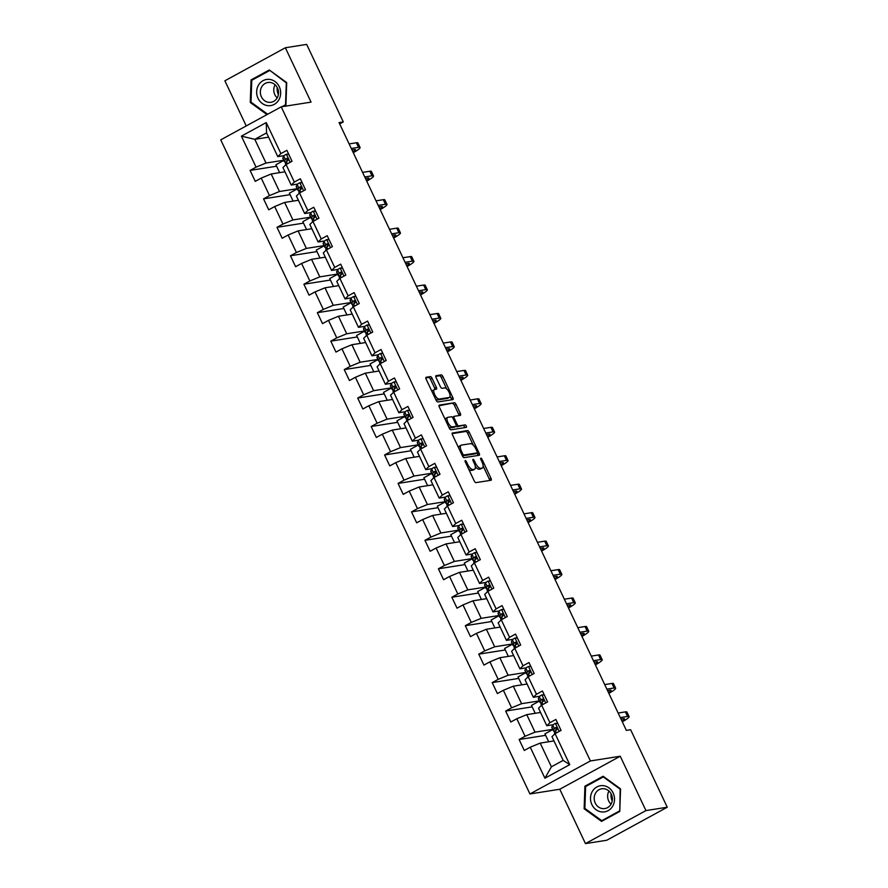 <?xml version="1.0" encoding="UTF-8"?>
<svg xmlns="http://www.w3.org/2000/svg" width="888" height="888" viewBox="0 0 888 888"><rect width="100%" height="100%" fill="white"/><g stroke="black" fill="none" stroke-linecap="round" stroke-linejoin="round"><path stroke-width="1.33" d="M465.268 460.606A1.399 0.566 61.4 0 0 465.19 460.628A1.399 0.566 61.4 0 0 465.279 461.949L474.27 480.974A1.998 0.81 61.4 0 0 475.957 482.628L491.009 480.253A1.998 0.81 61.4 0 0 491.12 480.219A1.998 0.81 61.4 0 0 491.009 478.332L482.018 459.307A1.399 0.566 61.4 0 0 480.83 458.141A1.399 0.566 61.4 0 0 480.752 458.175A1.399 0.566 61.4 0 0 480.841 459.496L482.006 461.949A6.394 2.575 61.4 0 1 482.384 467.987A6.394 2.575 61.4 0 1 482.04 468.109L480.774 468.298A6.394 2.575 61.4 0 1 475.391 462.992L474.225 460.539A1.399 0.566 61.4 0 0 473.049 459.374A1.399 0.566 61.4 0 0 472.971 459.396A1.399 0.566 61.4 0 0 473.06 460.717L474.225 463.181A6.394 2.575 61.4 0 1 474.603 469.219A6.394 2.575 61.4 0 1 474.248 469.33L472.993 469.53A6.394 2.575 61.4 0 1 467.61 464.224L466.444 461.76A1.399 0.566 61.4 0 0 465.268 460.606M432.056 378.255A1.998 0.81 61.4 0 0 430.369 376.601L426.14 377.267A1.998 0.81 61.4 0 0 426.029 377.3A1.998 0.81 61.4 0 0 426.151 379.187L436.141 400.31A1.998 0.81 61.4 0 0 437.828 401.975L452.891 399.589A1.998 0.81 61.4 0 0 453.002 399.556A1.998 0.81 61.4 0 0 452.88 397.669L442.89 376.545A1.998 0.81 61.4 0 0 441.203 374.88L436.097 375.691A1.998 0.81 61.4 0 0 435.997 375.724A1.998 0.81 61.4 0 0 436.108 377.611L440.381 386.657A1.998 0.81 61.4 0 0 442.069 388.311L444.599 387.912A5.339 2.153 61.4 0 1 448.94 392.008A5.339 2.153 61.4 0 1 449.428 397.391A5.339 2.153 61.4 0 1 449.128 397.491L439.216 399.056A5.339 2.153 61.4 0 1 434.876 394.96A5.339 2.153 61.4 0 1 434.387 389.577A5.339 2.153 61.4 0 1 434.687 389.477L436.341 389.221A1.998 0.81 61.4 0 0 436.452 389.177A1.998 0.81 61.4 0 0 436.33 387.29L432.056 378.255L430.414 379.143A1.998 0.81 61.4 0 0 428.738 377.489L425.807 377.955M311.055 102.12L285.359 47.763L306.671 44.4L343.312 121.922L339.05 122.6L626.351 730.38L630.613 729.703L667.254 807.225L645.942 810.589L620.246 756.232L590.409 760.949L281.219 106.838L311.055 102.12M452.469 432.944A1.998 0.81 61.4 0 0 452.358 432.978A1.998 0.81 61.4 0 0 452.48 434.865L462.459 455.999A1.998 0.81 61.4 0 0 464.147 457.653L479.209 455.278A1.998 0.81 61.4 0 0 479.32 455.233A1.998 0.81 61.4 0 0 479.198 453.357L469.208 432.223A1.998 0.81 61.4 0 0 467.532 430.569L452.258 433.055M449.306 428.149L439.316 407.026A1.998 0.81 61.4 0 1 439.194 405.139A1.998 0.81 61.4 0 1 439.305 405.106L454.367 402.73A1.998 0.81 61.4 0 1 456.055 404.384L460.328 413.431A1.998 0.81 61.4 0 1 460.45 415.307A1.998 0.81 61.4 0 1 460.339 415.351L454.223 416.317A1.998 0.81 61.4 0 0 454.112 416.35A1.998 0.81 61.4 0 0 454.234 418.237L457.065 424.231A1.998 0.81 61.4 0 0 458.752 425.896L465.112 424.886A1.399 0.566 61.4 0 1 466.244 425.963A1.399 0.566 61.4 0 1 466.378 427.372A1.399 0.566 61.4 0 1 466.3 427.394L450.982 429.814A1.998 0.81 61.4 0 1 449.306 428.149M590.409 760.949L529.936 793.961L220.746 139.849L281.219 106.838M276.623 166.211L250.094 170.407L255.267 181.352L261.239 178.1L269.508 195.604L263.547 198.857L268.72 209.801L274.681 206.549L282.961 224.065L277.001 227.317L282.173 238.262L288.134 235.009L296.414 252.514L290.454 255.777L295.626 266.722L301.587 263.459L309.868 280.974L303.896 284.227L309.068 295.171L315.04 291.919L323.321 309.424L317.349 312.687L322.522 323.632L328.493 320.368L336.763 337.884L330.802 341.136L335.975 352.081L341.936 348.829L350.216 366.333L344.255 369.597L349.428 380.541L355.389 377.278L363.669 394.794L357.698 398.046L362.881 408.991L368.842 405.738L377.123 423.254L371.151 426.506L376.323 437.451L382.295 434.199L390.565 451.703L384.604 454.956L389.776 465.9L395.748 462.648L404.018 480.164L398.057 483.416L403.23 494.361L409.19 491.108L417.471 508.613L411.51 511.877L416.683 522.821L422.644 519.558L430.924 537.074L424.952 540.326L430.136 551.27L436.097 548.018L444.377 565.523L438.406 568.786L443.578 579.731L449.55 576.467L457.82 593.983L451.859 597.236L457.031 608.18L462.992 604.928L471.273 622.433L465.312 625.696L470.485 636.64L476.445 633.377L484.726 650.893L478.765 654.145L483.938 665.09L489.899 661.838L498.179 679.353L492.207 682.606L497.38 693.55L503.352 690.298L511.632 707.803L505.661 711.055L510.833 722L516.805 718.747L525.074 736.263L519.114 739.515L524.286 750.46L530.247 747.208L544.91 778.21L569.752 764.657L563.17 760.383L551.97 736.674L555.089 733.643L561.061 730.391L555.888 719.447L549.916 722.699L546.797 725.729L538.517 708.213L541.647 705.183L547.607 701.931L542.435 690.986L536.474 694.25L533.344 697.269L525.063 679.764L528.194 676.734L534.154 673.481L528.982 662.537L523.021 665.789L519.891 668.819L511.61 651.304L514.74 648.273L520.701 645.021L515.528 634.076L509.568 637.329L506.438 640.359L498.168 622.854L501.287 619.824L507.259 616.561L502.086 605.616L496.115 608.879L492.984 611.91L484.715 594.394L487.834 591.364L493.806 588.111L488.633 577.167L482.661 580.419L479.542 583.449L471.262 565.945L474.392 562.914L480.353 559.651L475.18 548.706L469.219 551.97L466.089 555L457.808 537.484L460.939 534.454L466.899 531.202L461.727 520.257L455.766 523.509L452.636 526.54L444.355 509.035L447.485 506.005L453.457 502.741L448.274 491.797L442.313 495.06L439.183 498.09L430.913 480.575L434.032 477.544L440.004 474.292L434.831 463.347L428.86 466.6L425.741 469.63L417.46 452.114L420.59 449.084L426.551 445.832L421.378 434.887L415.406 438.15L412.287 441.17L404.007 423.665L407.137 420.635L413.098 417.382L407.925 406.438L401.964 409.69L398.834 412.72L390.554 395.204L393.684 392.174L399.644 388.922L394.472 377.977L388.511 381.23L385.381 384.26L377.1 366.755L380.231 363.725L386.202 360.461L381.019 349.517L375.058 352.78L371.928 355.811L363.658 338.295L366.777 335.264L372.749 332.012L367.577 321.068L361.605 324.32L358.486 327.35L350.205 309.845L353.335 306.815L359.296 303.552L354.123 292.607L348.163 295.871L345.032 298.901L336.752 281.385L339.882 278.355L345.843 275.102L340.67 264.158L334.709 267.41L331.579 270.44L323.299 252.936L326.429 249.905L332.389 246.642L327.217 235.697L321.256 238.961L318.126 241.991L309.845 224.475L312.976 221.445L318.947 218.193L313.775 207.248L307.803 210.5L304.673 213.531L296.403 196.015L299.522 192.985L305.494 189.732L300.322 178.788L294.35 182.051L291.231 185.07L282.95 167.566L286.08 164.535L292.041 161.283L286.868 150.338L280.908 153.591L277.778 156.621L266.567 132.911L254.801 139.327L266.012 163.048L283.738 160.24M250.094 170.407L256.066 167.155L241.403 136.142L266.245 122.577L280.908 153.591M286.08 164.535L294.35 182.051M299.522 192.985L307.803 210.5M312.976 221.445L321.256 238.961M326.429 249.905L334.709 267.41M339.882 278.355L348.163 295.871M353.335 306.815L361.605 324.32M366.777 335.264L375.058 352.78M380.231 363.725L388.511 381.23M393.684 392.174L401.964 409.69M407.137 420.635L415.406 438.15M420.59 449.084L428.86 466.6M434.032 477.544L442.313 495.06M447.485 506.005L455.766 523.509M460.939 534.454L469.219 551.97M474.392 562.914L482.661 580.419M487.834 591.364L496.115 608.879M501.287 619.824L509.568 637.329M514.74 648.273L523.021 665.789M528.194 676.734L536.474 694.25M541.647 705.183L549.916 722.699M555.089 733.643L569.752 764.657M297.191 188.7L279.465 191.497L271.184 173.993L284.959 171.806M297.647 184.06L291.231 185.07M271.184 173.993L261.239 178.1M279.465 191.497L269.508 195.604M310.645 217.149L292.907 219.958L284.637 202.442L298.412 200.266M311.1 212.521L304.673 213.531M284.637 202.442L274.681 206.549M292.907 219.958L282.961 224.065M324.087 245.61L306.36 248.407L298.079 230.902L311.855 228.727M324.553 240.97L318.126 241.991M298.079 230.902L288.134 235.009M306.36 248.407L296.414 252.514M337.54 274.059L319.813 276.867L311.533 259.352L325.308 257.176M337.995 269.43L331.579 270.44M311.533 259.352L301.587 263.459M319.813 276.867L309.868 280.974M350.993 302.519L333.266 305.317L324.986 287.812L338.761 285.636M351.448 297.88L345.032 298.901M324.986 287.812L315.04 291.919M333.266 305.317L323.321 309.424M364.446 330.98L346.709 333.777L338.439 316.261L352.214 314.086M364.901 326.34L358.486 327.35M338.439 316.261L328.493 320.368M346.709 333.777L336.763 337.884M377.9 359.429L360.162 362.226L351.892 344.722L365.667 342.546M378.355 354.789L371.928 355.811M351.892 344.722L341.936 348.829M360.162 362.226L350.216 366.333M391.342 387.889L373.615 390.687L365.334 373.171L379.109 370.995M391.797 383.25L385.381 384.26M365.334 373.171L355.389 377.278M373.615 390.687L363.669 394.794M404.795 416.339L387.068 419.147L378.788 401.631L392.563 399.456M405.25 411.71L398.834 412.72M378.788 401.631L368.842 405.738M387.068 419.147L377.123 423.254M418.248 444.799L400.521 447.596L392.241 430.092L406.016 427.905M418.703 440.159L412.287 441.17M392.241 430.092L382.295 434.199M400.521 447.596L390.565 451.703M431.701 473.249L413.963 476.057L405.694 458.541L419.469 456.365M432.156 468.62L425.741 469.63M405.694 458.541L395.748 462.648M413.963 476.057L404.018 480.164M445.143 501.709L427.417 504.506L419.136 487.001L432.911 484.826M445.61 497.069L439.183 498.09M419.136 487.001L409.19 491.108M427.417 504.506L417.471 508.613M458.596 530.158L440.87 532.966L432.589 515.451L446.364 513.275M459.052 525.529L452.636 526.54M432.589 515.451L422.644 519.558M440.87 532.966L430.924 537.074M472.05 558.619L454.323 561.416L446.042 543.911L459.818 541.736M472.505 553.979L466.089 555M446.042 543.911L436.097 548.018M454.323 561.416L444.377 565.523M485.503 587.079L467.776 589.876L459.496 572.36L473.271 570.185M485.958 582.439L479.542 583.449M459.496 572.36L449.55 576.467M467.776 589.876L457.82 593.983M498.956 615.528L481.218 618.326L472.949 600.821L486.724 598.645M499.411 610.889L492.984 611.91M472.949 600.821L462.992 604.928M481.218 618.326L471.273 622.433M512.398 643.989L494.672 646.786L486.391 629.27L500.166 627.095M512.864 639.349L506.438 640.359M486.391 629.27L476.445 633.377M494.672 646.786L484.726 650.893M525.851 672.438L508.125 675.246L499.844 657.731L513.619 655.555M526.307 667.809L519.891 668.819M499.844 657.731L489.899 661.838M508.125 675.246L498.179 679.353M539.305 700.898L521.578 703.696L513.297 686.191L527.072 684.015M539.76 696.259L533.344 697.269M513.297 686.191L503.352 690.298M521.578 703.696L511.632 707.803M552.758 729.348L535.031 732.156L526.751 714.64L540.526 712.465M553.213 724.719L546.797 725.729M526.751 714.64L516.805 718.747M535.031 732.156L525.074 736.263M544.91 778.21L551.404 766.81L540.204 743.101L553.979 740.925M540.204 743.101L530.247 747.208M620.246 756.232L559.784 789.243L585.47 843.6L645.942 810.589M585.47 843.6L606.782 840.237L667.254 807.225M285.359 47.763L224.886 80.775L246.231 125.93M559.784 789.243L529.936 793.961M339.671 123.909L343.312 121.922M551.404 766.81L563.17 760.383M268.576 137.152L254.801 139.327L241.403 136.142M284.193 155.611L277.778 156.621M266.245 122.577L266.567 132.911M266.012 163.048L256.066 167.155M552.847 729.536L544.943 733.854L548.673 741.758M554.656 732.445L554.023 731.101M545.632 735.331L519.114 739.515M539.393 701.076L531.49 705.394L535.22 713.297M532.19 706.87L505.661 711.055M541.203 703.984L540.57 702.652M525.94 672.627L518.037 676.945L521.778 684.848M518.736 678.41L492.207 682.606M527.75 675.535L527.117 674.192M512.487 644.166L504.584 648.484L508.325 656.387M505.283 649.961L478.765 654.145M514.307 647.075L513.675 645.743M499.034 615.717L491.131 620.024L494.871 627.938M491.83 621.5L465.312 625.696M500.854 618.625L500.221 617.282M485.592 587.257L477.689 591.575L481.418 599.478M478.377 593.051L451.859 597.236M487.401 590.165L486.768 588.822M472.139 558.807L464.235 563.114L467.965 571.028M464.935 564.59L438.406 568.786M473.948 561.716L473.315 560.372M458.685 530.347L450.782 534.665L454.523 542.568M451.481 536.141L424.952 540.326M460.495 533.255L459.862 531.912M445.232 501.898L437.329 506.204L441.07 514.119M438.028 507.681L411.51 511.877M447.053 504.806L446.42 503.463M431.79 473.437L423.876 477.755L427.616 485.658M424.575 479.231L398.057 483.416M433.599 476.345L432.967 475.002M418.337 444.977L410.434 449.295L414.163 457.198M411.122 450.771L384.604 454.956M420.146 447.885L419.513 446.553M404.884 416.528L396.98 420.845L400.721 428.749M397.68 422.311L371.151 426.506M406.693 419.436L406.06 418.093M391.43 388.067L383.527 392.385L387.268 400.288M384.226 393.861L357.698 398.046M393.251 390.975L392.607 389.643M377.977 359.618L370.074 363.925L373.815 371.839M370.773 365.401L344.255 369.597M379.798 362.526L379.165 361.183M364.535 331.157L356.621 335.475L360.361 343.379M357.32 336.952L330.802 341.136M366.344 334.066L365.712 332.723M351.082 302.708L343.179 307.015L346.908 314.929M343.867 308.491L317.349 312.687M352.891 305.616L352.259 304.273M337.629 274.248L329.726 278.566L333.466 286.469M330.425 280.042L303.896 284.227M339.438 277.156L338.805 275.813M324.176 245.798L316.272 250.105L320.013 258.019M316.972 251.582L290.454 255.777M325.996 248.707L325.363 247.364M310.722 217.338L302.819 221.656L306.56 229.559M303.518 223.132L277.001 227.317M312.543 220.246L311.91 218.903M297.28 188.878L289.377 193.196L293.107 201.099M290.065 194.672L263.547 198.857M299.089 191.786L298.457 190.454M283.827 160.428L275.924 164.746L279.653 172.649M285.636 163.337L285.004 161.993M620.557 788.888L603.13 776.245L584.915 786.191L584.138 808.768L601.553 821.4L619.769 811.454L620.557 788.888M283.538 106.471L285.914 105.173L286.702 82.606L269.275 69.974L251.06 79.909L250.272 102.486L266.988 114.596M585.114 808.613L584.138 808.768M586.868 785.88L584.915 786.191M253.002 79.609L251.06 79.909M251.26 102.331L250.272 102.486M468.587 468.964A6.394 2.575 61.4 0 0 471.362 470.429L472.993 469.53M474.603 469.219L472.971 470.107A6.394 2.575 61.4 0 1 472.616 470.229L471.362 470.429M475.28 466.433A6.394 2.575 61.4 0 0 479.143 469.197L480.774 468.298M482.384 467.987L480.752 468.875A6.394 2.575 61.4 0 1 480.397 468.997L479.143 469.197M489.721 480.452A1.998 0.81 61.4 0 0 489.366 479.22L483.139 466.022M473.26 445.132L467.576 433.122A1.998 0.81 61.4 0 0 465.889 431.457L452.125 433.633M477.911 455.477A1.998 0.81 61.4 0 0 477.566 454.245L476.978 453.002M462.704 453.846A1.399 0.566 61.4 0 0 463.88 455L477.1 452.913A1.399 0.566 61.4 0 0 477.178 452.891A1.399 0.566 61.4 0 0 477.1 451.57L475.868 448.973A6.394 2.575 61.4 0 0 470.485 443.667L461.449 445.088A6.394 2.575 61.4 0 0 461.094 445.21A6.394 2.575 61.4 0 0 461.471 451.248L462.704 453.846L461.705 454.39M475.613 453.724A1.399 0.566 61.4 0 1 475.546 453.779A1.399 0.566 61.4 0 1 475.469 453.801L462.404 455.866M459.806 445.987A6.394 2.575 61.4 0 0 459.451 446.109A6.394 2.575 61.4 0 0 458.708 448.063M438.961 405.794L454.367 402.73M459.041 415.551A1.998 0.81 61.4 0 0 458.685 414.319L454.412 405.272A1.998 0.81 61.4 0 0 452.736 403.618M454.023 416.428L452.591 417.205A1.998 0.81 61.4 0 0 452.48 417.238A1.998 0.81 61.4 0 0 452.369 417.349M456.132 426.196A1.998 0.81 61.4 0 0 457.12 426.784L465.112 424.886M464.879 427.616A1.399 0.566 61.4 0 0 464.291 426.34A1.399 0.566 61.4 0 0 463.481 425.774M447.885 417.316A5.339 2.153 61.4 0 0 447.585 417.416A5.339 2.153 61.4 0 0 448.085 422.799A5.339 2.153 61.4 0 0 452.414 426.895L455.91 426.34A1.998 0.81 61.4 0 0 456.021 426.307A1.998 0.81 61.4 0 0 455.899 424.42L453.069 418.426A1.998 0.81 61.4 0 0 451.382 416.761L447.885 417.316M446.253 418.204A5.339 2.153 61.4 0 0 445.954 418.304A5.339 2.153 61.4 0 0 445.332 419.758M448.618 426.717A5.339 2.153 61.4 0 0 450.782 427.783L452.414 426.895M454.478 427.128A1.998 0.81 61.4 0 1 454.39 427.195A1.998 0.81 61.4 0 1 454.279 427.228L450.782 427.783M435.042 389.421A1.998 0.81 61.4 0 0 434.698 388.189L430.414 379.143M433.055 390.376A5.339 2.153 61.4 0 0 432.756 390.476A5.339 2.153 61.4 0 0 432.134 391.841M435.497 398.956A5.339 2.153 61.4 0 0 437.573 399.955L439.216 399.056M448.029 398.09A5.339 2.153 61.4 0 1 447.785 398.279A5.339 2.153 61.4 0 1 447.497 398.379L437.573 399.955M446.675 388.9L441.258 377.433A1.998 0.81 61.4 0 0 439.571 375.779L435.764 376.379M451.592 399.8A1.998 0.81 61.4 0 0 451.237 398.557L450.05 396.026M557.764 723.42L555.289 723.398A5.395 0.699 154.7 0 0 552.769 725.174L551.87 727.017A15.562 2.031 154.7 0 0 551.825 727.394L553.468 730.857A15.562 2.031 154.7 0 0 555.377 730.979M555.289 723.398L557.675 723.243M554.878 733.854L554.501 733.055A15.562 2.031 -25.3 0 1 554.545 732.667L555.444 730.824A5.395 0.699 -25.3 0 1 556.843 729.714L555.81 727.516A5.395 0.699 154.7 0 0 554.412 728.637L553.513 730.48A15.562 2.031 154.7 0 0 553.468 730.857M556.487 729.936A12.92 1.687 -25.3 0 1 555.866 729.725A12.92 1.687 -25.3 0 1 555.899 729.414L556.787 727.594M622.299 721.8A15.263 1.987 154.7 0 0 629.093 716.616A15.263 1.987 154.7 0 0 627.55 716.45L620.312 717.593M629.093 716.616L626.939 712.065A15.263 1.987 154.7 0 0 625.396 711.887L618.148 713.042M621.001 719.069L623.465 718.681A10.179 1.332 -25.3 0 1 624.497 718.792A10.179 1.332 -25.3 0 1 621.955 721.078M612.209 800.932A12.721 11.522 81 0 1 611.077 793.772M602.974 785.625A13.231 11.977 -99 0 0 590.509 797.89A13.231 11.977 -99 0 0 602.053 811.965A13.231 11.977 -99 0 0 614.518 799.7A13.231 11.977 -99 0 0 602.974 785.625M603.64 788.699A10.012 9.069 -99 0 0 601.731 788.777A10.012 9.069 -99 0 0 594.216 799.045A10.012 9.069 -99 0 0 602.941 808.646A10.012 9.069 -99 0 0 604.85 808.568A10.012 9.069 -99 0 0 612.365 798.312A10.012 9.069 -99 0 0 603.64 788.699M608.979 791.064A10.012 9.069 -99 0 0 611.044 804.162M619.402 811.033L601.753 820.667L584.87 808.424L585.625 786.557L603.274 776.922L620.157 789.166L619.791 810.977M603.363 820.412L601.753 820.667M603.918 776.822L603.274 776.922M258.031 98.313A13.231 11.977 -99 0 0 274.259 104.373A13.231 11.977 -99 0 0 279.276 86.713A13.231 11.977 -99 0 0 263.048 80.664A13.231 11.977 -99 0 0 258.031 98.313M261.394 96.781A10.012 9.069 -99 0 0 270.995 102.287A10.012 9.069 -99 0 0 277.478 88.001A10.012 9.069 -99 0 0 267.876 82.506A10.012 9.069 -99 0 0 261.394 96.781M275.114 84.793A10.012 9.069 -99 0 0 274.825 94.661A10.012 9.069 -99 0 0 277.189 97.88M270.063 70.541L286.302 82.884L285.536 104.751L281.94 106.727M267.677 114.23L251.015 102.153L251.77 80.275L269.419 70.651M278.355 94.65A12.721 11.522 81 0 1 277.223 87.49M544.322 694.971L541.835 694.949A5.395 0.699 154.7 0 0 539.316 696.714L538.428 698.556A15.562 2.031 154.7 0 0 538.383 698.945L540.015 702.408A15.562 2.031 154.7 0 0 541.924 702.519M541.835 694.949L544.233 694.782M541.436 705.394L541.047 704.595A15.562 2.031 -25.3 0 1 541.092 704.217L541.991 702.375A5.395 0.699 -25.3 0 1 543.389 701.254L542.357 699.067A5.395 0.699 154.7 0 0 540.959 700.188L540.059 702.02A15.562 2.031 154.7 0 0 540.015 702.408M543.034 701.487A12.92 1.687 -25.3 0 1 542.413 701.276A12.92 1.687 -25.3 0 1 542.446 700.954L543.334 699.134M608.846 693.35A15.263 1.987 154.7 0 0 615.639 688.167A15.263 1.987 154.7 0 0 614.108 688L606.859 689.144M615.639 688.167L613.486 683.605A15.263 1.987 154.7 0 0 611.943 683.438L604.706 684.581M607.559 690.62L610.023 690.231A10.179 1.332 -25.3 0 1 611.044 690.342A10.179 1.332 -25.3 0 1 608.502 692.618M530.869 666.511L528.393 666.488A5.395 0.699 154.7 0 0 525.874 668.264L524.975 670.107A15.562 2.031 154.7 0 0 524.93 670.484L526.562 673.948A15.562 2.031 154.7 0 0 528.471 674.059M528.393 666.488L530.78 666.333M527.983 676.934L527.605 676.134A15.562 2.031 -25.3 0 1 527.65 675.757L528.538 673.914A5.395 0.699 -25.3 0 1 529.947 672.793L528.904 670.606A5.395 0.699 154.7 0 0 527.505 671.728L526.606 673.57A15.562 2.031 154.7 0 0 526.562 673.948M529.581 673.026A12.92 1.687 -25.3 0 1 528.959 672.815A12.92 1.687 -25.3 0 1 528.993 672.505L529.881 670.684M595.393 664.89A15.263 1.987 154.7 0 0 602.197 659.706A15.263 1.987 154.7 0 0 600.654 659.54L593.406 660.683M602.197 659.706L600.044 655.155A15.263 1.987 154.7 0 0 598.501 654.978L591.253 656.121M594.105 662.159L596.57 661.771A10.179 1.332 -25.3 0 1 597.591 661.882A10.179 1.332 -25.3 0 1 595.049 664.169M517.415 638.061L514.94 638.039A5.395 0.699 154.7 0 0 512.42 639.804L511.521 641.647A15.562 2.031 154.7 0 0 511.477 642.024L513.12 645.498A15.562 2.031 154.7 0 0 515.018 645.609M514.94 638.039L517.327 637.873M514.529 648.484L514.152 647.685A15.562 2.031 -25.3 0 1 514.196 647.297L515.096 645.465A5.395 0.699 -25.3 0 1 516.494 644.344L515.462 642.157A5.395 0.699 154.7 0 0 514.052 643.267L513.164 645.11A15.562 2.031 154.7 0 0 513.12 645.498M516.139 644.566A12.92 1.687 -25.3 0 1 515.506 644.366A12.92 1.687 -25.3 0 1 515.54 644.044L516.428 642.224M581.94 636.43A15.263 1.987 154.7 0 0 588.744 631.257A15.263 1.987 154.7 0 0 587.201 631.091L579.953 632.234M588.744 631.257L586.591 626.695A15.263 1.987 154.7 0 0 585.048 626.528L577.799 627.672M580.652 633.71L583.116 633.322A10.179 1.332 -25.3 0 1 584.149 633.433A10.179 1.332 -25.3 0 1 581.596 635.708M503.962 609.601L501.487 609.579A5.395 0.699 154.7 0 0 498.967 611.355L498.068 613.197A15.562 2.031 154.7 0 0 498.024 613.575L499.667 617.038A15.562 2.031 154.7 0 0 501.565 617.149M501.487 609.579L503.873 609.412M501.076 620.024L500.699 619.225A15.562 2.031 -25.3 0 1 500.743 618.847L501.642 617.005A5.395 0.699 -25.3 0 1 503.041 615.884L502.009 613.697A5.395 0.699 154.7 0 0 500.61 614.818L499.711 616.66A15.562 2.031 154.7 0 0 499.667 617.038M502.686 616.117A12.92 1.687 -25.3 0 1 502.053 615.906A12.92 1.687 -25.3 0 1 502.097 615.595L502.985 613.763M568.486 607.98A15.263 1.987 154.7 0 0 575.291 602.797A15.263 1.987 154.7 0 0 573.748 602.63L566.5 603.773M575.291 602.797L573.137 598.235A15.263 1.987 154.7 0 0 571.595 598.068L564.346 599.211M567.199 605.25L569.663 604.861A10.179 1.332 -25.3 0 1 570.695 604.972A10.179 1.332 -25.3 0 1 568.154 607.259M490.509 581.152L488.034 581.129A5.395 0.699 154.7 0 0 485.514 582.894L484.615 584.737A15.562 2.031 154.7 0 0 484.582 585.114L486.213 588.589A15.562 2.031 154.7 0 0 488.123 588.7M488.034 581.129L490.42 580.963M487.623 591.575L487.246 590.775A15.562 2.031 -25.3 0 1 487.29 590.387L488.189 588.555A5.395 0.699 -25.3 0 1 489.588 587.434L488.555 585.248A5.395 0.699 154.7 0 0 487.157 586.358L486.258 588.2A15.562 2.031 154.7 0 0 486.213 588.589M489.233 587.656A12.92 1.687 -25.3 0 1 488.611 587.456A12.92 1.687 -25.3 0 1 488.644 587.135L489.532 585.314M555.044 579.52A15.263 1.987 154.7 0 0 561.838 574.347A15.263 1.987 154.7 0 0 560.306 574.181L553.058 575.324M561.838 574.347L559.684 569.785A15.263 1.987 154.7 0 0 558.141 569.619L550.893 570.762M553.746 576.8L556.21 576.401A10.179 1.332 -25.3 0 1 557.242 576.523A10.179 1.332 -25.3 0 1 554.7 578.798M477.067 552.691L474.592 552.669A5.395 0.699 154.7 0 0 472.072 554.445L471.173 556.277A15.562 2.031 154.7 0 0 471.128 556.665L472.76 560.128A15.562 2.031 154.7 0 0 474.669 560.239M474.592 552.669L476.978 552.503M474.181 563.114L473.804 562.315A15.562 2.031 -25.3 0 1 473.837 561.938L474.736 560.095A5.395 0.699 -25.3 0 1 476.135 558.974L475.102 556.787A5.395 0.699 154.7 0 0 473.704 557.908L472.805 559.751A15.562 2.031 154.7 0 0 472.76 560.128M475.779 559.207A12.92 1.687 -25.3 0 1 475.158 558.996A12.92 1.687 -25.3 0 1 475.191 558.685L476.079 556.854M541.591 551.071A15.263 1.987 154.7 0 0 548.396 545.887A15.263 1.987 154.7 0 0 546.853 545.72L539.604 546.864M548.396 545.887L546.231 541.325A15.263 1.987 154.7 0 0 544.699 541.158L537.451 542.302M540.304 548.34L542.768 547.952A10.179 1.332 -25.3 0 1 543.789 548.062A10.179 1.332 -25.3 0 1 541.247 550.349M463.614 524.242L461.138 524.209A5.395 0.699 154.7 0 0 458.619 525.985L457.72 527.827A15.562 2.031 154.7 0 0 457.675 528.205L459.318 531.668A15.562 2.031 154.7 0 0 461.216 531.79M461.138 524.209L463.525 524.053M460.728 534.665L460.35 533.866A15.562 2.031 -25.3 0 1 460.395 533.477L461.294 531.635A5.395 0.699 -25.3 0 1 462.692 530.524L461.649 528.327A5.395 0.699 154.7 0 0 460.25 529.448L459.351 531.29A15.562 2.031 154.7 0 0 459.318 531.668M462.326 530.746A12.92 1.687 -25.3 0 1 461.705 530.547A12.92 1.687 -25.3 0 1 461.738 530.225L462.626 528.404M528.138 522.61A15.263 1.987 154.7 0 0 534.942 517.438A15.263 1.987 154.7 0 0 533.399 517.26L526.151 518.414M534.942 517.438L532.789 512.876A15.263 1.987 154.7 0 0 531.246 512.709L523.998 513.852M526.85 519.88L529.315 519.491A10.179 1.332 -25.3 0 1 530.336 519.602A10.179 1.332 -25.3 0 1 527.794 521.889M450.161 495.781L447.685 495.759A5.395 0.699 154.7 0 0 445.166 497.524L444.266 499.367A15.562 2.031 154.7 0 0 444.222 499.755L445.865 503.219A15.562 2.031 154.7 0 0 447.763 503.33M447.685 495.759L450.072 495.593M447.275 506.204L446.897 505.405A15.562 2.031 -25.3 0 1 446.942 505.028L447.841 503.185A5.395 0.699 -25.3 0 1 449.239 502.064L448.207 499.877A5.395 0.699 154.7 0 0 446.808 500.999L445.909 502.841A15.562 2.031 154.7 0 0 445.865 503.219M448.884 502.297A12.92 1.687 -25.3 0 1 448.251 502.086A12.92 1.687 -25.3 0 1 448.285 501.776L449.184 499.944M514.685 494.161A15.263 1.987 154.7 0 0 521.489 488.977A15.263 1.987 154.7 0 0 519.946 488.811L512.698 489.954M521.489 488.977L519.336 484.415A15.263 1.987 154.7 0 0 517.793 484.249L510.545 485.392M513.397 491.43L515.861 491.042A10.179 1.332 -25.3 0 1 516.894 491.153A10.179 1.332 -25.3 0 1 514.341 493.428M436.707 467.321L434.232 467.299A5.395 0.699 154.7 0 0 431.712 469.075L430.813 470.918A15.562 2.031 154.7 0 0 430.769 471.295L432.412 474.758A15.562 2.031 154.7 0 0 434.31 474.88M434.232 467.299L436.619 467.144M433.821 477.755L433.444 476.956A15.562 2.031 -25.3 0 1 433.488 476.567L434.387 474.725A5.395 0.699 -25.3 0 1 435.786 473.615L434.754 471.417A5.395 0.699 154.7 0 0 433.355 472.538L432.456 474.381A15.562 2.031 154.7 0 0 432.412 474.758M435.431 473.837A12.92 1.687 -25.3 0 1 434.798 473.626A12.92 1.687 -25.3 0 1 434.843 473.315L435.731 471.495M501.243 465.701A15.263 1.987 154.7 0 0 508.036 460.517A15.263 1.987 154.7 0 0 506.493 460.35L499.256 461.494M508.036 460.517L505.883 455.966A15.263 1.987 154.7 0 0 504.34 455.788L497.091 456.943M499.944 462.97L502.408 462.581A10.179 1.332 -25.3 0 1 503.441 462.692A10.179 1.332 -25.3 0 1 500.899 464.979M423.254 438.872L420.779 438.85A5.395 0.699 154.7 0 0 418.259 440.615L417.36 442.457A15.562 2.031 154.7 0 0 417.327 442.846L418.958 446.309A15.562 2.031 154.7 0 0 420.868 446.42M420.779 438.85L423.165 438.683M420.368 449.295L419.991 448.496A15.562 2.031 -25.3 0 1 420.035 448.118L420.934 446.276A5.395 0.699 -25.3 0 1 422.333 445.154L421.301 442.968A5.395 0.699 154.7 0 0 419.902 444.089L419.003 445.92A15.562 2.031 154.7 0 0 418.958 446.309M421.978 445.388A12.92 1.687 -25.3 0 1 421.356 445.177A12.92 1.687 -25.3 0 1 421.389 444.855L422.277 443.034M487.79 437.251A15.263 1.987 154.7 0 0 494.583 432.068A15.263 1.987 154.7 0 0 493.051 431.901L485.803 433.044M494.583 432.068L492.429 427.505A15.263 1.987 154.7 0 0 490.886 427.339L483.649 428.482M486.502 434.521L488.955 434.132A10.179 1.332 -25.3 0 1 489.987 434.243A10.179 1.332 -25.3 0 1 487.445 436.519M409.812 410.411L407.337 410.389A5.395 0.699 154.7 0 0 404.817 412.165L403.918 414.008A15.562 2.031 154.7 0 0 403.874 414.385L405.505 417.848A15.562 2.031 154.7 0 0 407.414 417.959M407.337 410.389L409.723 410.234M406.926 420.834L406.549 420.035A15.562 2.031 -25.3 0 1 406.582 419.658L407.481 417.815A5.395 0.699 -25.3 0 1 408.88 416.694L407.847 414.507A5.395 0.699 154.7 0 0 406.449 415.628L405.55 417.471A15.562 2.031 154.7 0 0 405.505 417.848M408.524 416.927A12.92 1.687 -25.3 0 1 407.903 416.716A12.92 1.687 -25.3 0 1 407.936 416.405L408.824 414.585M474.336 408.791A15.263 1.987 154.7 0 0 481.141 403.607A15.263 1.987 154.7 0 0 479.598 403.441L472.349 404.584M481.141 403.607L478.976 399.056A15.263 1.987 154.7 0 0 477.444 398.879L470.196 400.022M473.049 406.06L475.513 405.672A10.179 1.332 -25.3 0 1 476.534 405.783A10.179 1.332 -25.3 0 1 473.992 408.069M396.359 381.962L393.884 381.94A5.395 0.699 154.7 0 0 391.364 383.705L390.465 385.547A15.562 2.031 154.7 0 0 390.42 385.925L392.063 389.399A15.562 2.031 154.7 0 0 393.961 389.51M393.884 381.94L396.27 381.773M393.473 392.385L393.095 391.586A15.562 2.031 -25.3 0 1 393.14 391.197L394.039 389.366A5.395 0.699 -25.3 0 1 395.438 388.245L394.394 386.058A5.395 0.699 154.7 0 0 392.996 387.168L392.096 389.011A15.562 2.031 154.7 0 0 392.063 389.399M395.082 388.467A12.92 1.687 -25.3 0 1 394.45 388.267A12.92 1.687 -25.3 0 1 394.483 387.945L395.371 386.125M460.883 380.33A15.263 1.987 154.7 0 0 467.687 375.158A15.263 1.987 154.7 0 0 466.145 374.991L458.896 376.135M467.687 375.158L465.534 370.596A15.263 1.987 154.7 0 0 463.991 370.429L456.743 371.573M459.596 377.611L462.06 377.222A10.179 1.332 -25.3 0 1 463.081 377.333A10.179 1.332 -25.3 0 1 460.539 379.609M382.906 353.502L380.43 353.48A5.395 0.699 154.7 0 0 377.911 355.256L377.012 357.098A15.562 2.031 154.7 0 0 376.967 357.476L378.61 360.939A15.562 2.031 154.7 0 0 380.508 361.05M380.43 353.48L382.817 353.313M380.02 363.925L379.642 363.125A15.562 2.031 -25.3 0 1 379.687 362.748L380.586 360.905A5.395 0.699 -25.3 0 1 381.984 359.784L380.952 357.598A5.395 0.699 154.7 0 0 379.553 358.719L378.654 360.561A15.562 2.031 154.7 0 0 378.61 360.939M381.629 360.017A12.92 1.687 -25.3 0 1 380.996 359.807A12.92 1.687 -25.3 0 1 381.041 359.496L381.929 357.664M447.43 351.881A15.263 1.987 154.7 0 0 454.234 346.697A15.263 1.987 154.7 0 0 452.691 346.531L445.443 347.674M454.234 346.697L452.081 342.135A15.263 1.987 154.7 0 0 450.538 341.969L443.29 343.112M446.142 349.151L448.607 348.762A10.179 1.332 -25.3 0 1 449.639 348.873A10.179 1.332 -25.3 0 1 447.097 351.16M369.452 325.052L366.977 325.03A5.395 0.699 154.7 0 0 364.457 326.795L363.558 328.638A15.562 2.031 154.7 0 0 363.514 329.015L365.157 332.489A15.562 2.031 154.7 0 0 367.066 332.6M366.977 325.03L369.364 324.864M366.566 335.475L366.189 334.676A15.562 2.031 -25.3 0 1 366.233 334.288L367.133 332.456A5.395 0.699 -25.3 0 1 368.531 331.335L367.499 329.148A5.395 0.699 154.7 0 0 366.1 330.258L365.201 332.101A15.562 2.031 154.7 0 0 365.157 332.489M368.176 331.557A12.92 1.687 -25.3 0 1 367.543 331.357A12.92 1.687 -25.3 0 1 367.588 331.035L368.476 329.215M433.988 323.421A15.263 1.987 154.7 0 0 440.781 318.248A15.263 1.987 154.7 0 0 439.238 318.082L432.001 319.225M440.781 318.248L438.628 313.686A15.263 1.987 154.7 0 0 437.085 313.519L429.836 314.663M432.689 320.69L435.153 320.302A10.179 1.332 -25.3 0 1 436.186 320.424A10.179 1.332 -25.3 0 1 433.644 322.699M356.01 296.592L353.524 296.57A5.395 0.699 154.7 0 0 351.004 298.346L350.116 300.177A15.562 2.031 154.7 0 0 350.072 300.566L351.704 304.029A15.562 2.031 154.7 0 0 353.613 304.14M353.524 296.57L355.921 296.403M353.113 307.015L352.736 306.216A15.562 2.031 -25.3 0 1 352.78 305.838L353.679 303.996A5.395 0.699 -25.3 0 1 355.078 302.875L354.046 300.688A5.395 0.699 154.7 0 0 352.647 301.809L351.748 303.652A15.562 2.031 154.7 0 0 351.704 304.029M354.723 303.108A12.92 1.687 -25.3 0 1 354.101 302.897A12.92 1.687 -25.3 0 1 354.134 302.586L355.022 300.755M420.535 294.971A15.263 1.987 154.7 0 0 427.328 289.788A15.263 1.987 154.7 0 0 425.796 289.621L418.548 290.764M427.328 289.788L425.174 285.226A15.263 1.987 154.7 0 0 423.632 285.059L416.394 286.202M419.247 292.241L421.711 291.852A10.179 1.332 -25.3 0 1 422.732 291.963A10.179 1.332 -25.3 0 1 420.191 294.25M342.557 268.143L340.082 268.109A5.395 0.699 154.7 0 0 337.562 269.885L336.663 271.728A15.562 2.031 154.7 0 0 336.619 272.105L338.25 275.569A15.562 2.031 154.7 0 0 340.16 275.691M340.082 268.109L342.468 267.954M339.671 278.566L339.294 277.766A15.562 2.031 -25.3 0 1 339.338 277.378L340.226 275.535A5.395 0.699 -25.3 0 1 341.625 274.425L340.592 272.228A5.395 0.699 154.7 0 0 339.194 273.349L338.295 275.191A15.562 2.031 154.7 0 0 338.25 275.569M341.269 274.647A12.92 1.687 -25.3 0 1 340.648 274.448A12.92 1.687 -25.3 0 1 340.681 274.126L341.569 272.305M407.081 266.511A15.263 1.987 154.7 0 0 413.886 261.338A15.263 1.987 154.7 0 0 412.343 261.161L405.095 262.315M413.886 261.338L411.721 256.776A15.263 1.987 154.7 0 0 410.189 256.61L402.941 257.753M405.794 263.78L408.258 263.392A10.179 1.332 -25.3 0 1 409.279 263.503A10.179 1.332 -25.3 0 1 406.737 265.79M329.104 239.682L326.629 239.66A5.395 0.699 154.7 0 0 324.109 241.425L323.21 243.268A15.562 2.031 154.7 0 0 323.165 243.656L324.808 247.119A15.562 2.031 154.7 0 0 326.706 247.23M326.629 239.66L329.015 239.494M326.218 250.105L325.841 249.306A15.562 2.031 -25.3 0 1 325.885 248.929L326.784 247.086A5.395 0.699 -25.3 0 1 328.183 245.965L327.139 243.778A5.395 0.699 154.7 0 0 325.741 244.899L324.853 246.742A15.562 2.031 154.7 0 0 324.808 247.119M327.827 246.198A12.92 1.687 -25.3 0 1 327.195 245.987A12.92 1.687 -25.3 0 1 327.228 245.665L328.116 243.845M393.628 238.062A15.263 1.987 154.7 0 0 400.433 232.878A15.263 1.987 154.7 0 0 398.89 232.712L391.641 233.855M400.433 232.878L398.279 228.316A15.263 1.987 154.7 0 0 396.736 228.149L389.488 229.293M392.341 235.331L394.805 234.943A10.179 1.332 -25.3 0 1 395.837 235.054A10.179 1.332 -25.3 0 1 393.284 237.329M315.651 211.222L313.175 211.2A5.395 0.699 154.7 0 0 310.656 212.976L309.757 214.818A15.562 2.031 154.7 0 0 309.712 215.196L311.355 218.659A15.562 2.031 154.7 0 0 313.253 218.781M313.175 211.2L315.562 211.044M312.765 221.656L312.387 220.857A15.562 2.031 -25.3 0 1 312.432 220.468L313.331 218.626A5.395 0.699 -25.3 0 1 314.729 217.516L313.697 215.318A5.395 0.699 154.7 0 0 312.299 216.439L311.399 218.282A15.562 2.031 154.7 0 0 311.355 218.659M314.374 217.738A12.92 1.687 -25.3 0 1 313.742 217.527A12.92 1.687 -25.3 0 1 313.786 217.216L314.674 215.396M380.175 209.601A15.263 1.987 154.7 0 0 386.979 204.418A15.263 1.987 154.7 0 0 385.436 204.251L378.188 205.394M386.979 204.418L384.826 199.867A15.263 1.987 154.7 0 0 383.283 199.689L376.035 200.843M378.887 206.871L381.352 206.482A10.179 1.332 -25.3 0 1 382.384 206.593A10.179 1.332 -25.3 0 1 379.842 208.88M302.198 182.773L299.722 182.75A5.395 0.699 154.7 0 0 297.203 184.515L296.303 186.358A15.562 2.031 154.7 0 0 296.259 186.746L297.902 190.21A15.562 2.031 154.7 0 0 299.811 190.321M299.722 182.75L302.109 182.584M299.312 193.196L298.934 192.396A15.562 2.031 -25.3 0 1 298.979 192.019L299.878 190.176A5.395 0.699 -25.3 0 1 301.276 189.055L300.244 186.869A5.395 0.699 154.7 0 0 298.845 187.99L297.946 189.821A15.562 2.031 154.7 0 0 297.902 190.21M300.921 189.288A12.92 1.687 -25.3 0 1 300.299 189.077A12.92 1.687 -25.3 0 1 300.333 188.756L301.221 186.935M366.733 181.152A15.263 1.987 154.7 0 0 373.526 175.968A15.263 1.987 154.7 0 0 371.983 175.802L364.746 176.945M373.526 175.968L371.373 171.406A15.263 1.987 154.7 0 0 369.83 171.24L362.582 172.383M365.434 178.421L367.898 178.033A10.179 1.332 -25.3 0 1 368.931 178.144A10.179 1.332 -25.3 0 1 366.389 180.419M288.755 154.312L286.269 154.29A5.395 0.699 154.7 0 0 283.749 156.066L282.861 157.909A15.562 2.031 154.7 0 0 282.817 158.286L284.449 161.749A15.562 2.031 154.7 0 0 286.358 161.86M286.269 154.29L288.667 154.135M285.869 164.735L285.481 163.936A15.562 2.031 -25.3 0 1 285.525 163.559L286.424 161.716A5.395 0.699 -25.3 0 1 287.823 160.595L286.791 158.408A5.395 0.699 154.7 0 0 285.392 159.529L284.493 161.372A15.562 2.031 154.7 0 0 284.449 161.749M287.468 160.828A12.92 1.687 -25.3 0 1 286.846 160.617A12.92 1.687 -25.3 0 1 286.88 160.306L287.768 158.486M353.28 152.692A15.263 1.987 154.7 0 0 360.084 147.508A15.263 1.987 154.7 0 0 358.541 147.341L351.293 148.485M360.084 147.508L357.92 142.957A15.263 1.987 154.7 0 0 356.377 142.779L349.139 143.923M351.992 149.961L354.456 149.573A10.179 1.332 -25.3 0 1 355.478 149.684A10.179 1.332 -25.3 0 1 352.936 151.97M466.611 464.768L467.61 464.224M472.616 470.229L474.248 469.33M473.226 461.083L474.225 460.539M474.392 463.547L475.391 462.992M480.397 468.997L482.04 468.109M481.007 459.851L482.018 459.307M489.366 479.22L491.009 478.332M465.445 462.315L466.444 461.76M465.889 431.457L467.532 430.569M467.576 433.122L469.208 432.223M477.566 454.245L479.198 453.357M462.382 455.822L463.88 455M475.469 453.801L477.1 452.913M460.472 451.792L461.471 451.248M454.412 405.272L456.055 404.384M458.685 414.319L460.328 413.431M453.235 418.781L454.234 418.237M456.055 424.786L457.065 424.231M457.12 426.784L458.752 425.896M454.279 427.228L455.91 426.34M434.698 388.189L436.33 387.29M447.497 398.379L449.128 397.491M439.571 375.779L441.203 374.88M441.258 377.433L442.89 376.545M451.237 398.557L452.88 397.669M428.738 377.489L430.369 376.601M559.185 731.412L555.4 723.398M553.513 730.48L551.87 727.017M627.55 716.45L625.396 711.887M555.033 733.699L554.545 732.667M554.412 728.637L552.769 725.174M556.432 732.911L555.444 730.824M545.731 702.952L541.946 694.949M540.059 702.02L538.428 698.556M614.108 688L611.943 683.438M541.58 705.25L541.092 704.217M540.959 700.188L539.316 696.714M542.979 704.462L541.991 702.375M532.278 674.503L528.493 666.488M526.606 673.57L524.975 670.107M600.654 659.54L598.501 654.978M528.138 676.789L527.65 675.757M527.505 671.728L525.874 668.264M529.526 676.001L528.538 673.914M518.825 646.042L515.04 638.039M513.164 645.11L511.521 641.647M587.201 631.091L585.048 626.528M514.685 648.329L514.196 647.297M514.052 643.267L512.42 639.804M516.083 647.552L515.096 645.465M505.372 617.593L501.587 609.579M499.711 616.66L498.068 613.197M573.748 602.63L571.595 598.068M501.232 619.88L500.743 618.847M500.61 614.818L498.967 611.355M502.63 619.091L501.642 617.005M491.93 589.133L488.145 581.129M486.258 588.2L484.615 584.737M560.306 574.181L558.141 569.619M487.778 591.419L487.29 590.387M487.157 586.358L485.514 582.894M489.177 590.642L488.189 588.555M478.477 560.683L474.692 552.669M472.805 559.751L471.173 556.277M546.853 545.72L544.699 541.158M474.325 562.97L473.837 561.938M473.704 557.908L472.072 554.445M475.724 562.182L474.736 560.095M465.023 532.223L461.238 524.22M459.351 531.29L457.72 527.827M533.399 517.26L531.246 512.709M460.883 534.509L460.395 533.477M460.25 529.448L458.619 525.985M462.271 533.721L461.294 531.635M451.57 503.774L447.785 495.759M445.909 502.841L444.266 499.367M519.946 488.811L517.793 484.249M447.43 506.06L446.942 505.028M446.808 500.999L445.166 497.524M448.829 505.272L447.841 503.185M438.128 475.313L434.332 467.299M432.456 474.381L430.813 470.918M506.493 460.35L504.34 455.788M433.977 477.6L433.488 476.567M433.355 472.538L431.712 469.075M435.375 476.812L434.387 474.725M424.675 446.853L420.89 438.85M419.003 445.92L417.36 442.457M493.051 431.901L490.886 427.339M420.524 449.15L420.035 448.118M419.902 444.089L418.259 440.615M421.922 448.362L420.934 446.276M411.222 418.403L407.437 410.389M405.55 417.471L403.918 414.008M479.598 403.441L477.444 398.879M407.07 420.69L406.582 419.658M406.449 415.628L404.817 412.165M408.469 419.902L407.481 417.815M397.769 389.943L393.983 381.94M392.096 389.011L390.465 385.547M466.145 374.991L463.991 370.429M393.628 392.23L393.14 391.197M392.996 387.168L391.364 383.705M395.016 391.453L394.039 389.366M384.315 361.494L380.53 353.48M378.654 360.561L377.012 357.098M452.691 346.531L450.538 341.969M380.175 363.78L379.687 362.748M379.553 358.719L377.911 355.256M381.574 362.992L380.586 360.905M370.873 333.033L367.077 325.03M365.201 332.101L363.558 328.638M439.238 318.082L437.085 313.519M366.722 335.32L366.233 334.288M366.1 330.258L364.457 326.795M368.12 334.532L367.133 332.456M357.42 304.584L353.635 296.57M351.748 303.652L350.116 300.177M425.796 289.621L423.632 285.059M353.269 306.871L352.78 305.838M352.647 301.809L351.004 298.346M354.667 306.083L353.679 303.996M343.967 276.124L340.182 268.121M338.295 275.191L336.663 271.728M412.343 261.161L410.189 256.61M339.827 278.41L339.338 277.378M339.194 273.349L337.562 269.885M341.214 277.622L340.226 275.535M330.514 247.674L326.729 239.66M324.853 246.742L323.21 243.268M398.89 232.712L396.736 228.149M326.373 249.961L325.885 248.929M325.741 244.899L324.109 241.425M327.772 249.173L326.784 247.086M317.06 219.214L313.275 211.2M311.399 218.282L309.757 214.818M385.436 204.251L383.283 199.689M312.92 221.501L312.432 220.468M312.299 216.439L310.656 212.976M314.319 220.712L313.331 218.626M303.618 190.754L299.833 182.75M297.946 189.821L296.303 186.358M371.983 175.802L369.83 171.24M299.467 193.051L298.979 192.019M298.845 187.99L297.203 184.515M300.866 192.263L299.878 190.176M290.165 162.304L286.38 154.29M284.493 161.372L282.861 157.909M358.541 147.341L356.377 142.779M286.014 164.591L285.525 163.559M285.392 159.529L283.749 156.066M287.412 163.803L286.424 161.716M475.546 453.779L477.178 452.891M459.451 446.109L461.094 445.21M452.48 417.238L454.112 416.35M445.954 418.304L447.585 417.416M454.39 427.195L456.021 426.307M432.756 390.476L434.387 389.577M447.785 398.279L449.428 397.391"/></g></svg>
